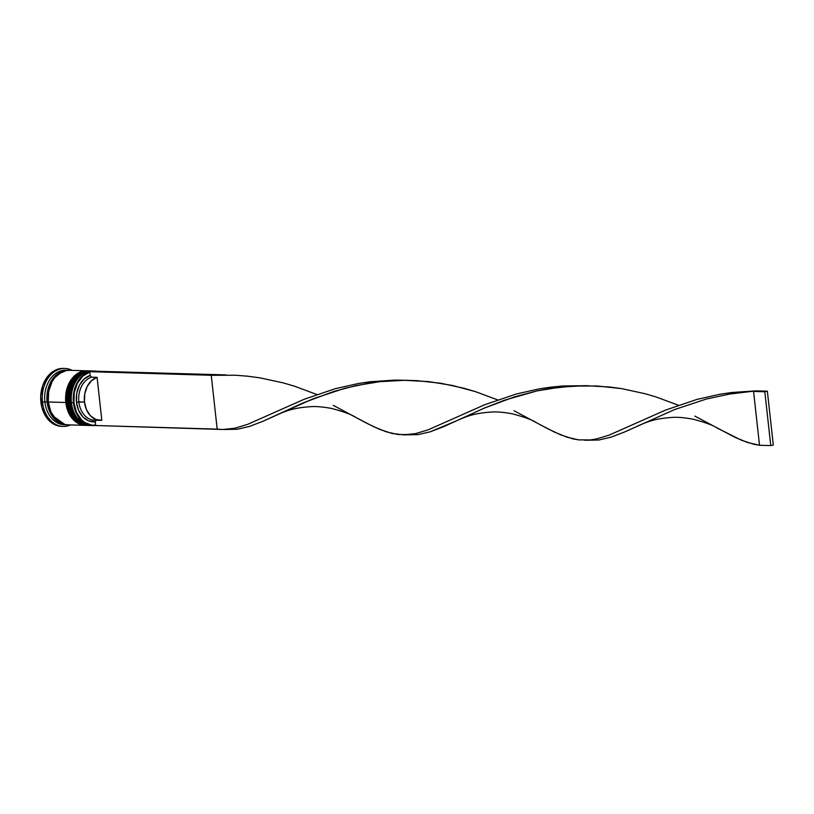 <?xml version="1.0" encoding="UTF-8"?>
<svg xmlns="http://www.w3.org/2000/svg" width="814" height="814" viewBox="0 0 814 814"><rect width="100%" height="100%" fill="white"/><g stroke="black" fill="none" stroke-linecap="round" stroke-linejoin="round"><path stroke-width="1.22" d="M91.86 370.97L80.484 374.532L73.138 383.811L70.075 402.635L71.408 402.513L70.075 402.635A27.289 20.503 -88.3 0 1 91.178 370.94A27.289 20.503 -88.3 0 1 91.85 370.97M91.066 370.94A27.289 20.503 91.7 0 0 90.954 370.93C76.414 373.026 69.292 383.577 69.597 402.574C71.846 416.453 78.429 424.094 89.326 425.488L74.674 416.473L69.597 402.574L72.914 383.801L80.26 374.532L90.954 370.93A27.289 20.503 91.7 0 0 69.851 402.625L69.851 402.625A27.289 20.503 91.7 0 0 89.326 425.488A27.289 20.503 91.7 0 0 89.438 425.488M90.232 425.498L89.55 425.488A27.289 20.503 -88.3 0 1 70.075 402.635L74.898 416.483L89.326 425.488M87.8 370.838L77.116 374.43L69.76 383.709L66.697 402.533L68.03 402.411L66.697 402.533A27.289 20.503 -88.3 0 1 87.8 370.838A27.289 20.503 -88.3 0 1 88.472 370.879L87.576 370.828A27.289 20.503 91.7 0 0 66.473 402.523L69.536 383.699L76.892 374.43L87.576 370.828A27.289 20.503 91.7 0 1 87.688 370.838M87.576 370.828C73.036 372.924 65.914 383.475 66.219 402.472C68.468 416.361 75.051 423.992 85.958 425.386L71.296 416.371L66.473 402.523A27.289 20.503 91.7 0 0 85.958 425.386A27.289 20.503 91.7 0 0 86.07 425.386M86.864 425.396L86.182 425.396A27.289 20.503 -88.3 0 1 66.697 402.533L71.52 416.381L85.958 425.386M47.243 401.923L49.908 384.045L56.492 374.898L66.453 370.482L60.582 372.151L53.755 377.727L49.003 386.324L47.059 396.622L47.243 401.923L48.352 401.801L47.243 401.923L48.209 407.061L52.289 416.046L58.669 422.222L64.845 424.491L51.597 414.998L47.243 401.923M96.194 420.105L95.258 421.764L95.625 425.132A26.943 20.248 -88.3 0 1 73.932 402.686L73.453 402.737A27.289 20.503 91.7 0 0 95.655 425.427A27.289 20.503 -88.3 0 1 92.928 425.59A27.289 20.503 -88.3 0 1 73.453 402.737L71.429 402.676A27.289 20.503 -88.3 0 1 93.539 371.042A27.289 20.503 91.7 0 0 92.531 370.981A27.289 20.503 91.7 0 0 71.429 402.676L73.453 402.737A27.289 20.503 -88.3 0 1 92.063 371.164A27.289 20.503 91.7 0 0 73.453 402.737L73.932 402.686A26.943 20.248 -88.3 0 1 89.764 372.069L82.774 376.129L77.35 383.313L74.257 392.592L73.932 402.686L76.414 412.169L81.359 419.698L84.554 422.395L91.819 425.162L95.625 425.132L95.258 421.764L96.194 420.105A21.836 16.402 -88.3 0 1 78.856 401.892A21.836 16.402 91.7 0 0 94.444 420.177L100.071 420.35A21.836 16.402 -88.3 0 1 84.483 402.055L76.465 402.136A23.535 17.684 91.7 0 0 95.258 421.764L88.716 420.909L82.896 416.931L78.612 410.368L76.465 402.136L76.74 393.376L79.406 385.297L84.086 379.029L90.14 375.437L89.723 371.672L90.14 375.437A23.535 17.684 91.7 0 0 76.465 402.136L78.856 401.892A21.836 16.402 -88.3 0 1 91.453 377.157L90.14 375.437L91.453 377.157A21.836 16.402 91.7 0 0 78.856 401.892L84.483 402.055A21.836 16.402 -88.3 0 1 97.08 377.33L91.453 377.157L97.08 377.33L101.821 420.268A21.836 16.402 -88.3 0 1 100.071 420.35M96.703 371.255A27.289 20.503 91.7 0 0 92.389 371.123A27.289 20.503 -88.3 0 1 94.556 371.042A27.289 20.503 -88.3 0 1 96.703 371.255M88.095 425.437A27.289 20.503 -88.3 0 1 68.05 402.574A27.289 20.503 -88.3 0 1 89.713 370.909A27.289 20.503 91.7 0 0 89.153 370.879A27.289 20.503 91.7 0 0 68.05 402.574L69.17 402.604A27.289 20.503 -88.3 0 1 90.273 370.909A27.289 20.503 -88.3 0 1 90.608 370.93L86.498 371.265L82.59 372.649L75.722 378.256L70.94 386.904L69.577 391.972L69.17 402.604L68.05 402.574A27.289 20.503 91.7 0 0 87.525 425.437L88.655 425.468A27.289 20.503 -88.3 0 1 69.17 402.604L71.856 412.576L77.218 420.35L84.442 424.755L88.991 425.468A27.289 20.503 -88.3 0 1 88.655 425.468M64.113 368.447A28.999 21.785 91.7 0 0 63.319 368.406A28.999 21.785 91.7 0 0 40.904 402.085L42.481 402.126A28.999 21.785 -88.3 0 1 64.896 368.457A28.999 21.785 -88.3 0 1 72.202 370.38A28.999 21.785 91.7 0 0 50.57 374.949A28.999 21.785 91.7 0 0 42.481 402.126L44.872 401.882A27.289 20.503 -88.3 0 1 67.094 370.268A27.289 20.503 91.7 0 0 65.975 370.187A27.289 20.503 91.7 0 0 44.872 401.882L47.12 401.953A27.289 20.503 -88.3 0 1 68.223 370.258A27.289 20.503 -88.3 0 1 68.783 370.289L64.438 370.614L60.541 371.988L53.663 377.604L48.891 386.253L47.527 391.31L47.12 401.953L44.872 401.882A27.289 20.503 91.7 0 0 64.347 424.745L66.606 424.806A27.289 20.503 -88.3 0 1 47.12 401.953L49.807 411.915L55.169 419.698L62.393 424.094L67.165 424.816A27.289 20.503 -88.3 0 1 66.606 424.806M86.905 370.808L69.353 370.289A27.289 20.503 91.7 0 0 48.25 401.984L65.802 402.503A27.289 20.503 -88.3 0 1 86.905 370.808A27.289 20.503 -88.3 0 1 87.24 370.828L83.12 371.164L79.212 372.547L72.344 378.154L67.562 386.803L65.608 397.171L65.802 402.503L48.25 401.984L50.926 411.955L56.288 419.729L63.523 424.135L67.491 424.837M101.821 420.268L95.777 419.444L90.415 415.74L86.467 409.666L84.483 402.055L84.737 393.966L87.179 386.497L91.494 380.687L97.08 377.33L101.821 420.268M65.476 424.735A27.289 20.503 -88.3 0 1 44.872 401.882L42.481 402.126A28.999 21.785 91.7 0 0 70.584 424.928A28.999 21.785 -88.3 0 1 63.177 426.414A28.999 21.785 -88.3 0 1 42.481 402.126L40.904 402.085A28.999 21.785 91.7 0 0 61.599 426.363L57.133 425.61L53.114 423.779L46.286 417.185L41.931 407.57L40.7 396.408L42.776 385.398L47.853 376.21L55.159 370.248L59.3 368.783L63.573 368.416M69.577 370.299L65.568 370.645L61.661 372.018L54.792 377.635L52.086 381.654L48.657 391.351L48.25 401.984A27.289 20.503 91.7 0 0 67.725 424.847L85.277 425.366A27.289 20.503 -88.3 0 1 65.802 402.503L68.478 412.474L73.84 420.248L81.074 424.654L85.612 425.376A27.289 20.503 -88.3 0 1 85.277 425.366M91.921 425.529A27.289 20.503 -88.3 0 1 71.429 402.676A27.289 20.503 91.7 0 0 90.903 425.529L92.928 425.59M92.257 371.123L89.723 371.672L211.243 375.285L217.185 429.131L95.665 425.519L223.005 429.497L234.819 428.215L247.405 424.45L303.948 399.359L335.378 388.665L358.323 383.516L370.228 381.756L394.556 380.107L407.712 380.331L394.556 380.107L370.228 381.756L358.323 383.516L335.378 388.665L303.948 399.359L247.405 424.45L234.819 428.215L223.005 429.497L217.185 429.131L211.243 375.285L89.723 371.672L92.257 371.123L213.777 374.735L211.243 375.285L235.745 375.244L247.944 376.231L260.022 377.869L283.486 382.946L294.739 386.284L316.829 394.495L294.739 386.284L283.486 382.946L260.022 377.869L247.944 376.231L235.745 375.244L211.243 375.285L226.038 374.908L92.257 371.123M223.209 429.497L237.25 429.253L249.46 426.434L262.769 421.347L313.146 398.768L344.851 388.268L367.938 383.313L379.884 381.674L404.253 380.311L428.724 381.603L452.665 385.5L475.518 391.656L497.598 399.867L475.518 391.656L464.265 388.329L440.801 383.241L416.514 380.616L404.253 380.311L379.884 381.674L356.237 385.531L333.852 391.442L303.52 402.727L262.769 421.347L249.46 426.434L237.25 429.253L225.315 429.456M584.757 440.252L598.799 440.008L611.009 437.189L624.318 432.102L674.694 409.523L706.41 399.013L729.486 394.068L756.104 390.862L731.786 392.501L719.881 394.261L696.926 399.42L665.496 410.103L608.953 435.195L596.367 438.97L590.404 439.936L578.734 439.886L572.883 438.858L560.734 434.869L547.527 428.642L514.051 410.724M276.526 415.069C286.233 410.887 292.959 407.946 310.378 406.685C315.751 406.267 322.751 406.837 331.39 408.404C343.722 411.67 351.862 414.672 355.81 417.419L373.514 426.628L386.131 431.796L397.965 434.513L409.625 434.564L415.598 433.597L428.174 429.823L484.717 404.731L516.157 394.047L539.102 388.889L551.007 387.128L563.105 385.978L587.596 385.663L563.105 385.978L551.007 387.128L539.102 388.889L516.157 394.047L484.717 404.731L428.174 429.823L415.598 433.597L403.988 434.869L418.02 434.625L430.23 431.807L443.538 426.729L484.289 408.109L504.039 400.346L537.006 390.903L560.663 387.057L585.47 385.683L609.503 386.976L621.57 388.614L645.034 393.701L656.298 397.029L678.377 405.25L656.298 397.029L645.034 393.701L621.57 388.614L597.293 385.999L572.791 386.039L548.707 388.695L537.006 390.903L514.621 396.815L484.289 408.109L457.305 420.451C467.002 416.259 473.738 413.319 491.157 412.057C496.53 411.64 503.53 412.21 512.169 413.787C524.501 417.043 532.641 420.044 536.579 422.792L554.293 432.01L566.9 437.169L578.734 439.886L590.404 439.936L596.367 438.97L608.953 435.195L665.496 410.103L696.926 399.42L719.881 394.261L731.786 392.501L756.104 390.862L767.358 391.198L756.104 390.862L741.432 392.429L729.486 394.068L706.41 399.013L674.694 409.523L624.318 432.102L611.009 437.189L598.799 440.008L586.874 440.201M457.305 420.451L430.23 431.807L418.02 434.625L406.094 434.829M638.074 425.824C647.781 421.642 654.507 418.701 671.937 417.429C677.299 417.012 684.309 417.592 692.938 419.159C705.28 422.415 713.41 425.417 717.358 428.164L741.503 440.252L753.652 444.23L759.513 445.258L747.679 442.541L735.073 437.383L694.83 416.096M403.988 434.869L392.104 433.475L379.955 429.497L366.748 423.27L333.282 405.352M759.513 445.258L753.571 391.412L764.814 391.748L753.571 391.412L759.513 445.258L770.766 445.594L759.513 445.258M773.3 445.044L767.358 391.198L764.814 391.748L770.766 445.594L773.3 445.044L767.358 391.198L764.814 391.748L770.766 445.594L773.3 445.044M92.531 370.981L94.556 371.042M89.153 370.879L90.273 370.909M65.975 370.187L68.223 370.258M63.319 368.406L64.896 368.457M61.599 426.363L63.177 426.414"/></g></svg>
